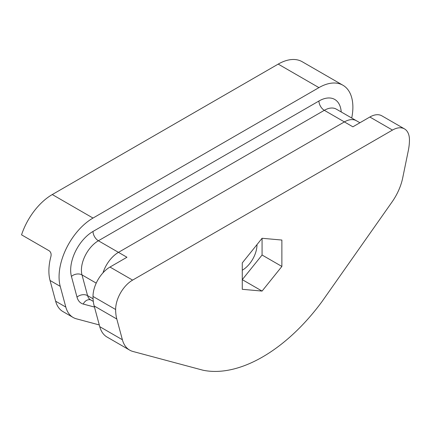 <?xml version="1.0" encoding="UTF-8"?>
<svg xmlns="http://www.w3.org/2000/svg" width="431" height="431" viewBox="0 0 431 431"><rect width="100%" height="100%" fill="white"/><g stroke="black" fill="none" stroke-linecap="round" stroke-linejoin="round"><path stroke-width="0.65" d="M93.301 301.404L90.499 299.782A16.001 9.24 -60 0 1 87.574 295.628L81.998 274.908A24.001 13.857 -60 0 1 98.387 240.762L118.466 252.356A24.001 13.857 -60 0 0 102.998 272.818A24.001 13.857 -60 0 1 118.466 252.356L344.396 121.914A24.001 13.857 -60 0 1 356.394 120.728L359.912 122.754M109.98 267.053L126.951 257.253L118.466 252.356L344.396 121.914L352.881 126.816L369.852 117.016L392.479 130.081A24.001 13.857 -60 0 1 404.477 128.891A24.001 13.857 -60 0 1 409.45 139.881A48.003 27.713 -60 0 1 408.286 150.731L402.71 177.89A40.002 23.096 -60 0 1 392.097 201.891L322.108 301.431A149.848 86.512 -60 0 1 202.979 370.213L132.99 351.486A40.002 23.096 -60 0 1 129.693 350.128A40.002 23.096 -60 0 1 122.382 339.736L116.801 319.015A48.003 27.713 -60 0 1 115.637 309.506A24.001 13.857 -60 0 1 132.608 280.112L109.98 267.053A24.001 13.857 120 0 0 93.01 296.447L115.637 309.506M129.693 350.128L107.066 337.064A40.002 23.096 -60 0 1 99.755 326.671L122.382 339.736M93.01 296.447A48.003 27.713 -60 0 0 94.174 305.951L99.755 326.671M404.477 128.891L381.85 115.826A24.001 13.857 120 0 0 369.852 117.016M392.479 130.081L132.608 280.112M281.874 240.045L281.874 266.444L262.075 291.076L242.276 289.309L242.276 262.91L262.075 238.278L281.874 240.045M262.075 238.278L262.075 255.017L242.276 279.644L262.075 291.076M256.984 244.614A20.801 12.009 -60 0 1 256.984 244.754A20.801 12.009 -60 0 1 242.276 270.232M281.874 266.444L262.075 255.017M99.286 324.942L76.422 318.827A40.002 23.096 -60 0 1 73.125 317.464L62.942 311.586A40.002 23.096 -60 0 1 55.631 301.199L50.05 280.479A48.003 27.713 -60 0 1 50.923 256.423C51.451 254.031 50.896 252.173 49.269 250.847L21.55 234.841A48.003 27.713 120 0 1 52.28 194.548L278.21 64.106A48.003 27.713 120 0 1 302.212 61.73L342.941 85.246A48.003 27.713 -60 0 1 351.723 118.029M73.125 317.464A40.002 23.096 -60 0 1 65.814 307.077L60.232 286.356A48.003 27.713 -60 0 1 93.01 218.059L318.94 87.622A48.003 27.713 -60 0 1 342.941 85.246M93.01 231.452A7.602 4.385 60 0 0 98.387 240.762L324.311 110.32L344.396 121.914A24.001 13.857 -60 0 1 356.394 120.728L336.315 109.135A24.001 13.857 -60 0 0 324.311 110.32A7.602 4.385 60 0 1 318.94 101.01L93.01 231.452A31.598 18.242 120 0 0 71.433 276.411L77.009 297.131A23.603 13.625 120 0 0 83.269 304.065L94.475 307.061M94.174 305.951L116.801 319.015M90.542 299.809A7.602 6.131 -75 0 0 83.269 304.065M93.074 298.807L87.574 295.628A7.602 5.377 -15.1 0 0 77.009 297.131M96.221 283.119L81.998 274.908A7.602 5.377 -15.1 0 0 71.433 276.411M341.217 111.963A31.598 18.242 120 0 0 318.94 101.01M65.814 307.077L55.631 301.199M60.232 286.356L50.05 280.479M93.01 218.059L52.28 194.548M318.94 87.622L278.21 64.106"/></g></svg>
